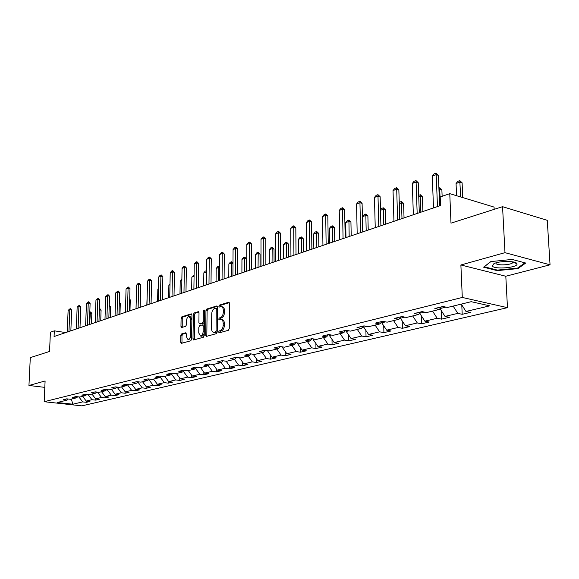 <?xml version="1.0" encoding="UTF-8"?>
<svg xmlns="http://www.w3.org/2000/svg" width="579" height="579" viewBox="0 0 579 579"><rect width="100%" height="100%" fill="white"/><g stroke="black" fill="none" stroke-linecap="round" stroke-linejoin="round"><path stroke-width="0.87" d="M218.616 332.042L219.202 332.853L228.372 330.298L229.255 328.648L229.414 303.41L228.553 302.281L219.441 305.111L218.833 306.262L219.311 307.058L221.091 306.602C222.474 306.769 223.204 307.992 223.291 310.279L223.277 312.363C223.089 315.114 222.162 316.865 220.505 317.625L219.332 317.972L218.724 319.116L219.209 319.926L220.961 319.499C222.358 319.666 223.103 320.904 223.19 323.227L223.176 325.326C222.987 328.083 222.061 329.835 220.396 330.573L219.224 330.899L218.616 332.042M221.511 319.594L222.126 319.702C223.523 319.869 224.268 321.113 224.355 323.429L224.341 325.521C224.153 328.286 223.226 330.03 221.562 330.768L220.382 331.094L219.846 332.672M229.255 302.643L220.599 305.328L220.042 306.856M221.663 306.711L222.256 306.819C223.632 306.979 224.363 308.209 224.457 310.489L224.435 312.573C224.254 315.316 223.328 317.075 221.663 317.828L220.49 318.175L219.94 319.724M181.611 333.953L180.814 335.509L180.699 342.247L181.336 343.383L190.781 340.77L191.598 339.193L191.939 314.983L191.309 313.869L181.893 316.771L181.097 318.327L180.966 326.404L181.589 327.526L185.671 326.324L186.474 324.761L186.539 320.723C186.764 318.211 187.61 316.785 189.072 316.452L190.766 319.434L190.534 335.357C190.317 337.868 189.478 339.287 188.023 339.612L186.293 336.565L186.337 333.917L185.7 332.787L181.611 333.953L182.754 334.141L181.951 335.697L182.001 343.209M504.989 252.668L460.884 264.979L505.807 276.241L550.05 264.806L504.989 252.668L502.55 206.674L450.99 223.154L449.767 193.654L440.214 196.969L440.547 205.538L54.071 336.515L54.317 330.833L50.402 332.194L49.548 351.467L30.296 357.619L28.95 385.484L44.815 387.365M460.884 264.979L462.295 297.454L44.17 401.71L45.104 380.975L28.95 385.484M205.668 335.248L206.348 336.413L216.372 333.642L217.234 332.013L217.458 307.102L216.778 305.958L206.783 309.041L205.943 310.655L205.668 335.248L206.826 335.444L207 336.254M203.381 337.26L193.654 339.953L192.995 338.802L193.335 314.549L194.153 312.964L198.358 311.676L199.01 312.798L198.879 322.662L199.538 323.799L202.411 322.973L203.243 321.367L203.367 311.046L204.054 309.903L204.51 310.691L204.221 335.654L203.381 337.26M502.55 206.674L547.264 220.331L550.05 264.806M462.295 297.454L507.472 307.666L81.863 405.865L44.17 401.71M86.437 401.073L86.394 402.304L89.948 401.471L86.228 401.052L91.974 399.698L95.709 400.125L99.356 399.271L95.607 398.837L101.499 397.447L105.262 397.889L109.004 397.013L105.233 396.572L111.284 395.139L115.069 395.587L118.912 394.69L115.112 394.241L115.069 395.587M86.394 402.304L82.681 401.891L72.816 404.214L57.314 402.499L67.048 400.132L63.256 399.705L66.744 398.844L70.551 399.278L76.225 397.896L72.404 397.455L75.987 396.579L79.822 397.02L85.641 395.602L81.791 395.153L85.468 394.248L89.332 394.704L95.311 393.25L91.424 392.786L95.202 391.86L99.096 392.323L105.233 390.832L101.318 390.355L105.197 389.406L109.12 389.884L115.424 388.35L111.486 387.865L115.467 386.888L119.419 387.373L125.896 385.795L121.93 385.296L126.027 384.297L130 384.796L136.658 383.175L132.663 382.661L136.876 381.633L140.885 382.147L147.732 380.475L143.708 379.954L148.036 378.89L152.074 379.419L159.116 377.703L155.063 377.168L159.522 376.075L163.582 376.618L170.834 374.852L166.752 374.295L171.341 373.173L175.437 373.73L182.899 371.913L178.788 371.342L183.514 370.184L187.639 370.763L195.326 368.888L191.186 368.302L196.049 367.1L200.204 367.701L208.129 365.769L203.96 365.161L208.976 363.93L213.159 364.546L221.33 362.555L217.132 361.933L222.307 360.659L226.519 361.289L234.944 359.233L230.717 358.596L236.058 357.286L240.292 357.931L248.992 355.817L244.736 355.151L250.251 353.798L254.514 354.471L263.496 352.285L259.211 351.598L264.907 350.201L269.199 350.896L278.477 348.63L274.164 347.928L280.048 346.488L284.369 347.197L293.958 344.86L289.623 344.136L295.703 342.645L300.052 343.376L309.968 340.966L305.603 340.213L311.9 338.664L316.272 339.432L326.534 336.927L322.141 336.153L328.662 334.553L333.055 335.342L343.68 332.751L339.265 331.948L346.018 330.291L350.44 331.108L361.441 328.423L357.011 327.591L364.003 325.876L368.447 326.722L379.853 323.943L375.402 323.082L382.654 321.302L387.119 322.17L398.953 319.29L394.48 318.399L402.007 316.547L406.487 317.451L418.776 314.462L414.282 313.536L422.098 311.618L426.6 312.559L439.367 309.447L434.851 308.484L442.978 306.494L447.495 307.463L471.212 301.688L489.762 305.85L465.986 311.459L470.351 312.399L462.194 314.31L457.83 313.377L445.034 316.402L449.384 317.306L441.524 319.145L437.181 318.255L424.856 321.164L429.191 322.033L421.621 323.806L417.285 322.944L405.409 325.753L409.722 326.592L402.427 328.3L398.113 327.468L386.649 330.175L390.955 330.993L383.906 332.636L379.614 331.832L368.555 334.445L372.84 335.234L366.037 336.826L361.759 336.044L351.084 338.563L355.34 339.33L348.775 340.865L344.519 340.112L334.199 342.551L338.44 343.289L332.085 344.773L327.859 344.042L317.878 346.401L322.098 347.111L315.953 348.551L311.748 347.849L302.093 350.121L306.291 350.816L300.342 352.206L296.159 351.525L286.815 353.726L290.984 354.399L285.23 355.745L281.076 355.086L272.021 357.214L276.169 357.865L270.596 359.175L266.463 358.531L257.691 360.601L261.817 361.231L256.41 362.497L252.299 361.868L243.802 363.873L247.899 364.488L242.659 365.711L238.577 365.11L230.333 367.05L234.401 367.651L229.32 368.837L225.26 368.251L217.263 370.133L221.308 370.712L216.372 371.87L212.341 371.298L204.582 373.129L208.599 373.694L203.808 374.816L199.798 374.258L192.264 376.032L196.252 376.582L191.598 377.667L187.618 377.132L180.301 378.861L184.26 379.39L179.736 380.446L175.784 379.925L168.67 381.604L172.607 382.118L168.207 383.146L164.284 382.639L157.365 384.268L161.273 384.774L156.996 385.773L153.095 385.274L146.364 386.866L150.25 387.351L146.089 388.328L142.217 387.843L135.667 389.385L139.517 389.862L135.472 390.811L131.628 390.34L125.252 391.845L129.081 392.309L125.136 393.235L121.322 392.772L115.112 394.241L111.4 389.327M86.307 394.95L87.979 394.545M82.616 396.34L86.228 401.052M88.037 394.552L91.974 399.698M76.225 397.896L77.412 396.738M95.976 392.591L97.518 392.135M91.96 394.06L95.607 398.837M97.518 392.215L101.499 397.447M85.641 395.602L86.857 394.415M105.899 390.166L107.267 389.66M101.557 391.722L105.233 396.572M107.26 389.833L111.284 395.139M95.311 393.25L96.548 392.019M116.097 387.677L117.269 387.105M117.262 387.394L121.322 392.772M105.233 390.832L106.507 389.566M126.577 385.115L127.539 384.485M121.503 386.866L125.252 391.845M127.532 384.883L131.628 390.34M115.424 388.35L116.734 387.04M137.339 382.487L138.077 382.306L138.091 381.785M131.882 384.34L135.667 389.385M138.077 382.306L142.217 387.843M125.896 385.795L127.242 384.449M148.412 379.781L148.933 379.259M142.55 381.742L146.364 386.866M148.919 379.658L153.095 385.274M136.658 383.175L138.041 381.778M153.507 379.071L157.365 384.268M160.065 376.936L164.284 382.639M147.732 380.475L149.15 379.035M171.529 374.135L175.784 379.925M164.776 376.328L168.67 381.604M159.116 377.703L160.571 376.212M176.363 373.506L180.301 378.861M183.413 371.378L187.618 377.132M170.834 374.852L172.332 373.303M188.291 370.596L192.264 376.032M195.644 368.548L199.798 374.258M182.899 371.913L184.44 370.314M200.573 367.607L204.582 373.129M208.252 365.639L212.341 371.298M195.326 368.888L196.903 367.224M213.217 364.531L217.263 370.133M221.185 362.584L225.26 368.251M208.129 365.769L209.757 364.046M226.157 361.238L230.333 367.05M234.459 359.356L238.577 365.11M221.33 362.555L223.002 360.76M239.474 357.808L243.802 363.873M248.145 356.02L252.299 361.868M234.944 359.233L236.666 357.381M253.204 354.261L257.691 360.601M262.265 352.582L266.463 358.531M248.992 355.817L250.765 353.885M267.447 350.715L272.021 357.214M276.834 349.036L281.076 355.086M263.496 352.285L265.32 350.273M282.856 346.951L282.19 346.835M282.19 347.111L286.815 353.726M291.881 345.366L296.159 351.525M278.477 348.63L280.359 346.539M298.525 343.123L297.425 343.39L297.418 342.934M297.425 343.39L302.093 350.121M307.42 341.581L311.748 347.849M293.958 344.86L295.898 342.674M314.737 339.164L313.159 339.547L313.152 338.889M313.159 339.547L317.878 346.401M323.487 337.673L327.859 344.042M309.968 340.966L311.965 338.679M331.514 335.067L329.437 335.574L329.422 334.691M329.437 335.574L334.199 342.551M340.105 333.62L344.519 340.112M326.534 336.927L328.568 334.575M348.891 330.819L346.264 331.463L346.242 330.334M346.264 331.463L351.084 338.563M357.301 329.437L361.759 336.044M343.68 332.751L345.714 330.363M366.891 326.426L363.692 327.207L363.663 325.963M363.692 327.207L368.555 334.445M375.112 325.094L379.614 331.832M361.441 328.423L363.482 326.006M385.556 321.866L381.735 322.8L381.713 321.707M381.735 322.8L386.649 330.175M393.561 320.6L398.113 327.468M379.853 323.943L381.887 321.49M404.916 317.14L400.444 318.233L400.422 317.495M400.444 318.233L405.409 325.753M412.689 315.946L417.285 322.944M398.953 319.29L400.986 316.8M425.022 312.226L419.826 313.152M419.84 313.492L424.856 321.164M432.542 311.111L437.181 318.255M418.776 314.462L420.803 311.936M440.069 308.549L445.917 307.123M440.004 308.636L445.034 316.402M453.147 306.088L457.83 313.377M439.367 309.447L441.379 306.884M461.282 304.113L465.986 311.459M494.176 209.345L494.061 207.079L449.767 193.654M505.807 276.241L507.472 307.666M65.709 332.57L54.317 330.833M76.884 397.252L78.476 396.861M71.362 399.083L72.816 404.214M78.86 396.912L82.681 401.891M67.048 400.132L68.206 399.011M461.781 304.894L462.194 314.31M441.191 310.46L441.524 319.145M421.338 315.787L421.621 323.806M402.195 320.889L402.427 328.3M383.725 325.782L383.906 332.636M365.892 330.479L366.037 336.826M348.659 334.995L348.775 340.865M332.006 339.337L332.085 344.773M315.895 343.513L315.953 348.551M300.306 347.545L300.342 352.206M285.208 351.424L285.23 355.745M270.581 355.173L270.596 359.175M256.41 358.792L256.41 362.497M242.666 362.288L242.659 365.711M229.335 365.667L229.32 368.837M216.401 368.939L216.372 371.87M203.837 372.102L203.808 374.816M191.635 375.17L191.598 377.667M179.78 378.145L179.736 380.446M168.25 381.033L168.207 383.146M157.039 383.826L156.996 385.773M146.132 386.548L146.089 388.328M135.515 389.182L135.472 390.811M125.18 391.744L125.136 393.235M105.306 396.579L105.262 397.889M95.752 398.859L95.709 400.125M490.826 261.578L483.61 267.194L497.144 270.617L517.93 268.605L525.732 263.04L512.169 259.443L490.826 261.578M44.967 384.065L44.93 384.767M517.887 267.867L517.93 268.605M497.115 270.038L497.144 270.617M217.306 306.349L207.933 309.251L207.094 310.865L206.826 335.444M215.46 331.955L216.061 330.819L216.264 308.976L215.786 308.18L214.462 308.571C212.833 309.338 211.921 311.075 211.74 313.782L211.588 328.633C211.668 330.949 212.406 332.194 213.796 332.36L216.626 332.151L217.226 331.014L216.061 330.819M216.836 308.412L217.414 309.186L217.226 331.014M214.433 332.469L215.395 332.491L214.237 332.295M216.626 332.151L215.395 332.491M198.865 312.059L195.297 313.167L194.479 314.752L194.312 339.786M200.529 323.972L203.562 323.169L204.387 321.765M198.749 332.947L200.529 336.03C202.035 335.697 202.896 334.257 203.12 331.702L203.186 325.999L202.382 324.877L199.654 325.68L198.821 327.273L198.749 332.947M201.282 336.153L201.687 336.218C203.091 335.943 203.953 334.611 204.264 332.223M204.336 326.006L203.678 325.058L202.679 324.884M186.185 333.149L182.754 334.141M188.783 339.735L191.642 336.211M191.888 318.993L190.216 316.655L189.478 316.525M191.801 314.245L183.029 316.966L182.233 318.522L182.24 327.345M462.759 197.591L462.1 182.776L460.001 182.117L456.057 183.514L456.578 195.724M456.057 183.514L457.823 181.321L459.791 180.619L462.1 182.776M460.652 196.954L459.791 180.619M433.497 207.926L432.289 176.096L434.091 173.866L436.059 173.135L436.219 174.641L438.397 175.328L439.599 205.856M432.289 176.096L436.219 174.641L437.463 206.58M436.059 173.135L438.397 175.328M492.273 265.978C494.292 269.785 518.791 267.628 516.938 263.771L516.837 263.554C515.672 260.753 499.214 260.818 493.909 263.648L492.273 265.978M495.928 262.888L496.008 263.481C497.115 265.732 511.025 265.073 512.697 262.678L512.856 261.874M524.929 262.83L517.496 268.142L497.354 270.103L484.239 266.774L490.934 261.57M438.896 188.052L439.975 187.9L441.878 189.912L439.787 189.275L438.954 189.565M442.139 196.303L441.878 189.912M440.431 205.574L439.627 187.791M418.689 195.232L420.528 194.805L422.388 196.788L420.303 196.172L418.747 196.722M422.916 211.516L422.388 196.788M420.868 212.203L420.18 194.703M413.355 214.751L412.299 183.463L414.079 181.278L415.968 180.576L416.091 182.067L418.255 182.725L419.305 212.739M412.299 183.463L416.091 182.067L417.169 213.463M415.968 180.576L418.255 182.725M393.944 221.33L393.04 190.563L394.791 188.414L396.615 187.741L396.695 189.217L398.851 189.854L399.756 219.361M393.04 190.563L396.695 189.217L397.621 220.085M396.615 187.741L398.851 189.854M399.235 202.512L401.421 201.376L403.585 203.424L401.508 202.831L399.271 203.62M404.041 217.907L403.585 203.424M401.992 218.601L401.421 201.376M380.49 209.793L381.604 208.418L383.312 207.818L385.426 209.83L383.356 209.258L380.497 210.271M385.817 224.087L385.426 209.83M383.776 224.775L383.312 207.818M368.222 230.051L367.889 216.018L365.827 215.46L362.526 216.633L362.867 231.861M362.526 216.633L364.162 214.621L365.812 214.035L367.889 216.018M366.181 230.739L365.812 214.035M375.235 227.67L374.468 197.417L376.191 195.304L377.949 194.653L377.993 196.115L380.142 196.73L380.91 225.752M374.468 197.417L377.993 196.115L378.782 226.469M377.949 194.653L380.142 196.73M357.185 233.786L356.555 204.025L358.249 201.948L359.943 201.318L359.95 202.773L362.092 203.367L362.729 231.911M356.555 204.025L359.95 202.773L360.608 232.628M359.943 201.318L362.092 203.367M339.764 239.692L339.251 210.401L340.922 208.36L342.565 207.752L342.536 209.193L344.664 209.764L345.185 237.853M339.251 210.401L342.536 209.193L343.065 238.577M342.565 207.752L344.664 209.764M351.214 235.812L350.932 222.003L348.884 221.46L345.692 222.597L345.974 237.585M345.692 222.597L347.306 220.613L348.905 220.049L350.932 222.003M349.18 236.5L348.905 220.049M322.937 245.395L322.539 216.568L324.182 214.556L325.767 213.969L325.709 215.402L327.823 215.953L328.242 243.6M322.539 216.568L325.709 215.402L326.129 244.316M325.767 213.969L327.823 215.953M334.763 241.385L334.539 227.786L332.498 227.265L329.415 228.358L329.639 243.122M329.415 228.358L331 226.411L332.549 225.861L334.539 227.786M332.737 242.073L332.549 225.861M306.675 250.91L306.385 222.524L308.006 220.548L309.533 219.984L309.447 221.395L311.553 221.931L311.864 249.151M306.385 222.524L309.447 221.395L309.758 249.86M309.533 219.984L311.553 221.931M318.848 246.784L318.674 233.38L316.648 232.881L313.659 233.938L313.832 248.485M313.659 233.938L315.229 232.02L316.72 231.491L318.674 233.38M316.829 247.465L316.72 231.491M290.947 256.236L290.759 228.292L292.352 226.346L293.835 225.796L293.719 227.2L295.811 227.713L296.028 254.514M290.759 228.292L293.719 227.2L293.929 255.223M293.835 225.796L295.811 227.713M303.447 252.003L303.316 238.801L301.297 238.316L298.402 239.337L298.525 253.667M298.402 239.337L299.951 237.448L301.398 236.934L303.316 238.801M301.435 252.683L301.398 236.934M275.734 261.397L275.633 233.865L277.211 231.947L278.644 231.419L278.506 232.809L280.583 233.308L280.706 259.71M275.633 233.865L278.506 232.809L278.622 260.412M278.644 231.419L280.583 233.308M288.523 257.062L288.436 244.048L286.431 243.578L283.63 244.57L283.703 258.69M283.63 244.57L285.15 242.71L286.554 242.217L288.436 244.048M286.518 257.742L286.554 242.217M261.006 266.383L260.991 239.265L262.548 237.376L263.937 236.862L263.771 238.244L265.841 238.729L265.877 264.733M260.991 239.265L263.771 238.244L263.8 265.435M263.937 236.862L265.841 238.729M274.062 261.961L274.019 249.136L272.029 248.681L269.307 249.643L269.336 263.561M269.307 249.643L270.813 247.812L272.173 247.327L274.019 249.136M272.065 262.634L272.173 247.327M246.741 271.218L246.806 244.497L248.34 242.637L249.687 242.138L249.498 243.506L251.554 243.976L251.518 269.604M246.806 244.497L249.498 243.506L249.448 270.306M249.687 242.138L251.554 243.976M260.043 266.709L260.036 254.072L258.053 253.631L255.419 254.565L255.411 268.28M255.419 254.565L256.902 252.755L258.22 252.285L260.036 254.072M258.053 267.382L258.22 252.285M232.917 275.908L233.062 249.571L234.575 247.732L235.877 247.255L235.675 248.608L237.716 249.064L237.6 274.316M233.062 249.571L235.675 248.608L235.537 275.018M235.877 247.255L237.716 249.064M246.444 271.319L246.473 258.856L244.504 258.429L241.95 259.334L241.899 272.861M241.95 259.334L243.412 257.554L244.693 257.098L246.473 258.856M244.461 271.992L244.693 257.098M219.513 280.446L219.731 254.485L221.221 252.676L222.488 252.212L222.264 253.551L224.29 253.993L224.102 278.89M219.731 254.485L222.264 253.551L222.054 279.585M222.488 252.212L224.29 253.993M232.982 263.431L231.354 263.083L228.871 263.966L228.785 277.305M228.871 263.966L230.319 262.207L231.557 261.766L232.982 263.119M231.274 276.458L231.557 261.766M206.508 284.854L206.797 259.254L208.274 257.474L209.497 257.018L209.258 258.35L211.27 258.777L211.017 283.326M206.797 259.254L209.258 258.35L208.983 284.014M209.497 257.018L211.27 258.777M219.615 267.824L218.587 267.607L216.177 268.461L216.054 281.618M216.177 268.461L217.603 266.731L218.811 266.297L219.629 266.948M218.471 280.801L218.811 266.297M193.893 289.131L194.247 263.879L195.702 262.128L196.889 261.686L196.636 263.004L198.633 263.423L198.322 287.633M194.247 263.879L196.636 263.004L196.295 288.32M196.889 261.686L198.633 263.423M206.652 272.094L203.844 272.825L203.685 285.809M203.844 272.825L205.248 271.117L206.667 270.755M206.037 285.013L206.421 270.704M181.647 293.278L182.059 268.374L183.492 266.651L184.65 266.217L184.375 267.52L186.366 267.932L185.989 291.809M182.059 268.374L184.375 267.52L183.977 292.489M184.65 266.217L186.366 267.932M194.074 276.284L191.859 277.073L191.671 289.884M191.859 277.073L194.088 275.09M169.748 297.309L170.219 272.745L171.637 271.037L172.759 270.625L172.47 271.913L174.445 272.311L174.018 295.869M170.219 272.745L172.47 271.913L172.014 296.542M172.759 270.625L174.445 272.311M181.857 280.612L180.207 281.199L179.989 293.843M180.207 281.199L181.878 279.433M158.19 301.232L158.718 276.986L160.115 275.307L161.208 274.902L160.904 276.183L162.865 276.567L162.381 299.806M158.718 276.986L160.904 276.183L160.39 300.487M161.208 274.902L162.865 276.567M169.987 284.817L168.873 285.208L168.634 297.693M168.873 285.208L170.009 283.84M146.957 305.039L147.529 281.112L148.912 279.454L149.975 279.056L149.657 280.33L151.604 280.706L151.076 303.642M147.529 281.112L149.657 280.33L149.093 304.315M149.975 279.056L151.604 280.706M158.458 288.899L157.85 289.116L157.582 301.435M157.85 289.116L158.472 288.364M136.029 308.737L136.651 285.121L138.012 283.486L139.047 283.102L138.721 284.361L140.654 284.723L140.075 307.369M136.651 285.121L138.721 284.361L138.106 308.035M139.047 283.102L140.654 284.723M147.247 292.865L146.827 305.082M125.404 312.342L126.063 289.03L127.409 287.416L128.415 287.039L128.075 288.284L130 288.639L129.378 310.995M126.063 289.03L128.075 288.284L127.423 311.654M128.415 287.039L130 288.639M140.234 307.319L140.364 296.224M115.055 315.852L115.764 292.829L118.073 290.868L117.725 292.106L119.629 292.453L118.97 314.52M115.764 292.829L117.725 292.106L117.023 315.179M118.073 290.868L119.629 292.453M129.971 310.793L130.268 299.864L129.689 299.756M129.71 299.169L130.268 299.864M104.987 319.261L105.733 296.528L107.998 294.602L107.636 295.826L109.532 296.159L108.838 317.958M105.733 296.528L107.636 295.826L106.905 318.609M107.998 294.602L109.532 296.159M119.976 314.18L120.294 303.382L119.31 303.208M119.339 302.202L120.294 303.382M95.18 322.583L95.962 300.132L98.191 298.236L97.822 299.444L99.697 299.777L98.966 321.302M95.962 300.132L97.822 299.444L97.048 321.953M98.191 298.236L99.697 299.777M109.236 305.336L110.567 306.812L109.199 306.581M110.227 317.487L110.567 306.812M85.62 325.825L86.437 303.642L88.63 301.775L88.254 302.976L90.114 303.295L89.354 324.558M86.437 303.642L88.254 302.976L87.443 325.21M88.63 301.775L90.114 303.295M99.393 308.759L99.935 308.723L101.086 310.163L99.356 309.866M100.732 320.701L101.086 310.163M99.364 309.57L99.631 308.672M76.312 328.981L77.159 307.065L79.316 305.22L78.925 306.414L80.778 306.725L79.982 327.736M77.159 307.065L78.925 306.414L78.085 328.38M79.316 305.22L80.778 306.725M89.796 312.168L90.708 312.001L91.837 313.42L89.759 313.225M91.468 323.842L91.837 313.42M89.636 324.464L90.404 311.951M67.236 332.057L68.112 310.402L70.233 308.585L69.835 309.765L71.673 310.069L70.848 330.833M68.112 310.402L69.835 309.765L68.959 331.47M70.233 308.585L71.673 310.069M221.562 330.768L220.396 330.573M224.341 325.521L223.176 325.326M224.355 323.429L223.19 323.227M220.49 318.175L219.332 317.972M221.663 317.828L220.505 317.625M224.435 312.573L223.277 312.363M224.457 310.489L223.291 310.279M220.599 305.328L219.441 305.111M229.045 302.376L228.553 302.281M220.382 331.094L219.224 330.899M207.094 310.865L205.943 310.655M207.933 309.251L206.783 309.041M217.089 306.074L216.626 305.987M217.414 309.186L216.264 308.976M194.146 338.983L192.995 338.802M194.479 314.752L193.335 314.549M195.297 313.167L194.153 312.964M198.648 311.777L198.213 311.697M200.826 323.979L199.675 323.784M203.562 323.169L202.411 322.973M204.387 321.569L203.243 321.367M204.503 311.249L203.367 311.046M204.264 331.89L203.12 331.702M204.329 326.194L203.186 325.999M185.96 332.874L185.569 332.809M191.649 335.538L190.534 335.357M191.873 319.63L190.766 319.434M182.103 326.599L180.966 326.404M182.233 318.522L181.097 318.327M183.029 316.966L181.893 316.771M191.584 313.963L191.164 313.89M181.842 342.421L180.699 342.247M181.951 335.697L180.814 335.509M216.944 308.39L215.909 308.202M214.954 332.556L213.796 332.36M200.689 324.001L199.538 323.799M201.687 336.218L200.529 336.03M189.167 339.793L188.023 339.612M512.893 261.961L516.938 263.771M512.654 261.838L512.697 262.678"/></g></svg>
